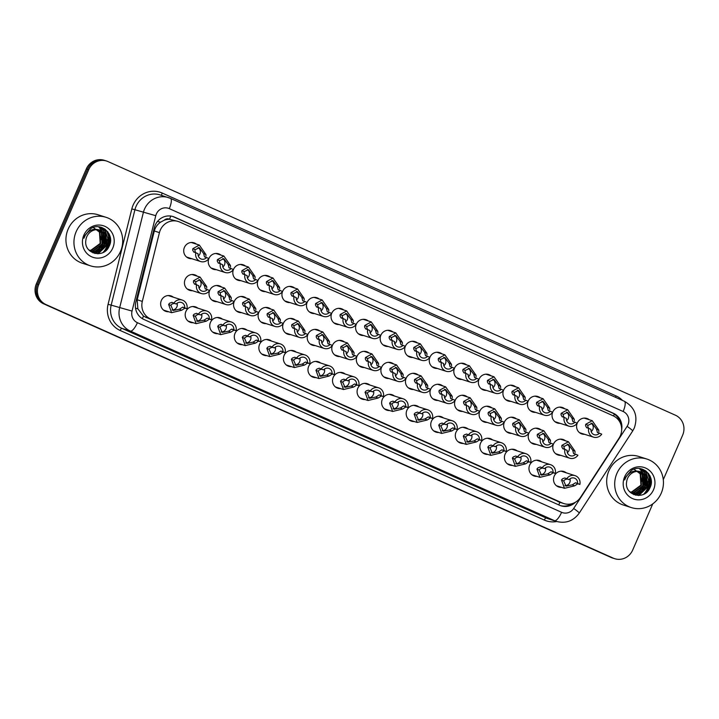 <?xml version="1.0" encoding="UTF-8"?>
<svg xmlns="http://www.w3.org/2000/svg" width="719" height="719" viewBox="0 0 719 719"><rect width="100%" height="100%" fill="white"/><g stroke="black" fill="none" stroke-linecap="round" stroke-linejoin="round"><path stroke-width="1.08" d="M536.994 476.391A8.152 7.765 -72.2 0 1 529.669 465.121A8.152 7.765 -72.2 0 1 541.668 461.832M512.44 465.418A8.152 7.765 -72.2 0 1 505.115 454.147A8.152 7.765 -72.2 0 1 517.114 450.858M487.886 454.444A8.152 7.765 -72.2 0 1 480.562 443.165A8.152 7.765 -72.2 0 1 492.56 439.884M463.333 443.47A8.152 7.765 -72.2 0 1 456.008 432.191A8.152 7.765 -72.2 0 1 468.006 428.91M438.779 432.487A8.152 7.765 -72.2 0 1 431.445 421.217A8.152 7.765 -72.2 0 1 443.443 417.928M414.225 421.514A8.152 7.765 -72.2 0 1 406.891 410.243A8.152 7.765 -72.2 0 1 418.889 406.954M389.671 410.54A8.152 7.765 -72.2 0 1 382.337 399.261A8.152 7.765 -72.2 0 1 394.336 395.98M365.108 399.557A8.152 7.765 -72.2 0 1 357.783 388.287A8.152 7.765 -72.2 0 1 369.782 385.007M340.554 388.584A8.152 7.765 -72.2 0 1 333.23 377.313A8.152 7.765 -72.2 0 1 345.228 374.024M316.001 377.61A8.152 7.765 -72.2 0 1 308.676 366.331A8.152 7.765 -72.2 0 1 320.674 363.05M291.447 366.636A8.152 7.765 -72.2 0 1 284.122 355.357A8.152 7.765 -72.2 0 1 296.12 352.076M266.893 355.653A8.152 7.765 -72.2 0 1 259.559 344.383A8.152 7.765 -72.2 0 1 271.557 341.103M242.339 344.68A8.152 7.765 -72.2 0 1 235.005 333.409A8.152 7.765 -72.2 0 1 247.003 330.12M217.785 333.706A8.152 7.765 -72.2 0 1 210.451 322.427A8.152 7.765 -72.2 0 1 222.45 319.146M193.222 322.732A8.152 7.765 -72.2 0 1 185.897 311.453A8.152 7.765 -72.2 0 1 197.896 308.172M168.668 311.749A8.152 7.765 -72.2 0 1 161.344 300.479A8.152 7.765 -72.2 0 1 173.342 297.19M561.557 487.374A8.152 7.765 -72.2 0 1 554.223 476.095A8.152 7.765 -72.2 0 1 566.221 472.814M536.257 444.378A8.152 7.765 -72.2 0 1 528.932 433.099A8.152 7.765 -72.2 0 1 540.931 429.818M511.703 433.395A8.152 7.765 -72.2 0 1 504.37 422.125A8.152 7.765 -72.2 0 1 516.368 418.835M487.149 422.421A8.152 7.765 -72.2 0 1 479.816 411.151A8.152 7.765 -72.2 0 1 491.814 407.862M462.596 411.448A8.152 7.765 -72.2 0 1 455.262 400.168A8.152 7.765 -72.2 0 1 467.26 396.888M438.033 400.465A8.152 7.765 -72.2 0 1 430.708 389.195A8.152 7.765 -72.2 0 1 442.706 385.914M413.479 389.491A8.152 7.765 -72.2 0 1 406.154 378.221A8.152 7.765 -72.2 0 1 418.152 374.932M388.925 378.518A8.152 7.765 -72.2 0 1 381.6 367.247A8.152 7.765 -72.2 0 1 393.599 363.958M364.371 367.544A8.152 7.765 -72.2 0 1 357.037 356.264A8.152 7.765 -72.2 0 1 369.045 352.984M339.817 356.561A8.152 7.765 -72.2 0 1 332.484 345.291A8.152 7.765 -72.2 0 1 344.482 342.01M315.264 345.587A8.152 7.765 -72.2 0 1 307.93 334.317A8.152 7.765 -72.2 0 1 319.928 331.028M290.71 334.614A8.152 7.765 -72.2 0 1 283.376 323.334A8.152 7.765 -72.2 0 1 295.374 320.054M266.147 323.64A8.152 7.765 -72.2 0 1 258.822 312.361A8.152 7.765 -72.2 0 1 270.82 309.08M241.593 312.657A8.152 7.765 -72.2 0 1 234.268 301.387A8.152 7.765 -72.2 0 1 246.266 298.106M217.039 301.683A8.152 7.765 -72.2 0 1 209.714 290.413A8.152 7.765 -72.2 0 1 221.713 287.124M192.485 290.71A8.152 7.765 -72.2 0 1 185.151 279.43A8.152 7.765 -72.2 0 1 197.159 276.15M560.811 455.352A8.152 7.765 -72.2 0 1 553.486 444.072A8.152 7.765 -72.2 0 1 565.485 440.792M560.074 423.329A8.152 7.765 -72.2 0 1 552.74 412.059A8.152 7.765 -72.2 0 1 564.739 408.769M535.52 412.355A8.152 7.765 -72.2 0 1 528.186 401.076A8.152 7.765 -72.2 0 1 540.185 397.796M510.957 401.382A8.152 7.765 -72.2 0 1 503.633 390.102A8.152 7.765 -72.2 0 1 515.631 386.822M486.404 390.399A8.152 7.765 -72.2 0 1 479.079 379.129A8.152 7.765 -72.2 0 1 491.077 375.839M461.85 379.425A8.152 7.765 -72.2 0 1 454.525 368.155A8.152 7.765 -72.2 0 1 466.523 364.866M437.296 368.452A8.152 7.765 -72.2 0 1 429.962 357.172A8.152 7.765 -72.2 0 1 441.969 353.892M412.742 357.469A8.152 7.765 -72.2 0 1 405.408 346.199A8.152 7.765 -72.2 0 1 417.406 342.918M388.188 346.495A8.152 7.765 -72.2 0 1 380.854 335.225A8.152 7.765 -72.2 0 1 392.853 331.935M363.634 335.521A8.152 7.765 -72.2 0 1 356.3 324.242A8.152 7.765 -72.2 0 1 368.299 320.962M339.071 324.548A8.152 7.765 -72.2 0 1 331.747 313.268A8.152 7.765 -72.2 0 1 343.745 309.988M314.518 313.565A8.152 7.765 -72.2 0 1 307.193 302.295A8.152 7.765 -72.2 0 1 319.191 299.014M289.964 302.591A8.152 7.765 -72.2 0 1 282.639 291.321A8.152 7.765 -72.2 0 1 294.637 288.031M265.41 291.617A8.152 7.765 -72.2 0 1 258.076 280.338A8.152 7.765 -72.2 0 1 270.083 277.058M240.856 280.644A8.152 7.765 -72.2 0 1 233.522 269.364A8.152 7.765 -72.2 0 1 245.521 266.084M216.302 269.661A8.152 7.765 -72.2 0 1 208.968 258.391A8.152 7.765 -72.2 0 1 220.967 255.11M191.739 258.687A8.152 7.765 -72.2 0 1 184.415 247.417A8.152 7.765 -72.2 0 1 196.413 244.127M584.628 434.303A8.152 7.765 -72.2 0 1 577.294 423.033A8.152 7.765 -72.2 0 1 589.292 419.752M619.095 438.096A15.288 14.56 107.8 0 0 620.353 435.75A15.288 14.56 107.8 0 0 613.154 415.798L179.687 222.036A15.288 14.56 107.8 0 0 178.258 221.488A15.288 14.56 107.8 0 0 159.438 232.623L142.317 301.405A15.288 14.56 107.8 0 0 150.379 318.841L562.429 503.03A15.288 14.56 107.8 0 0 563.858 503.57A15.288 14.56 107.8 0 0 580.566 497.305L619.095 438.096M164.202 220.23A15.288 14.56 -72.2 0 1 169.756 219.313L169.522 219.205A5.096 4.853 107.8 0 0 164.202 220.23L160.535 222.189C157.398 224.382 155.322 227.312 154.315 230.988L137.203 299.769L137.832 308.784L143.512 316.144L559.957 502.293A15.288 4.647 -65.9 0 1 558.69 504.873M178.258 221.488L169.756 219.313M105.387 250.967A20.384 19.413 107.8 0 0 106.124 249.888M107.356 247.704A20.384 19.413 107.8 0 0 107.742 246.851A20.384 19.413 107.8 0 0 109.486 239.571M106.852 246.572A20.384 19.413 -72.2 0 1 103.015 252.477A20.384 19.413 -72.2 0 0 106.852 246.572A20.384 19.413 -72.2 0 0 108.156 233.648A20.384 19.413 -72.2 0 1 106.852 246.572M646.129 492.677A20.384 19.413 107.8 0 0 646.875 491.598M648.098 489.414A20.384 19.413 107.8 0 0 648.493 488.569A20.384 19.413 107.8 0 0 650.228 481.281M647.603 488.282A20.384 19.413 -72.2 0 1 643.757 494.187A20.384 19.413 -72.2 0 0 647.603 488.282A20.384 19.413 -72.2 0 0 648.906 475.358A20.384 19.413 -72.2 0 1 647.603 488.282M650.237 478.962A20.384 19.413 107.8 0 0 649.751 475.457M648.358 473.327A20.384 19.413 -72.2 0 1 648.727 474.612A20.384 19.413 -72.2 0 0 648.358 473.327M109.495 237.243A20.384 19.413 107.8 0 0 109.009 233.738M107.607 231.617A20.384 19.413 -72.2 0 1 107.985 232.893A20.384 19.413 -72.2 0 0 107.607 231.617M652.753 503.884L632.675 550.08A15.288 14.56 -72.2 0 1 614.7 558.69A15.288 14.56 -72.2 0 1 613.28 558.151L45.944 304.55A15.288 14.56 -72.2 0 1 38.736 284.589L88.698 169.684L87.511 169.298A15.288 14.56 -72.2 0 1 105.486 160.688A15.288 14.56 -72.2 0 0 87.511 169.298L37.55 284.212L87.511 169.298L86.325 168.92A15.288 14.56 -72.2 0 1 104.3 160.31L106.673 161.065A15.288 14.56 -72.2 0 1 108.093 161.613L675.429 415.214A15.288 14.56 -72.2 0 1 682.637 435.166L663.286 479.672M45.944 304.55L44.758 304.173A15.288 14.56 -72.2 0 1 37.55 284.212A15.288 14.56 -72.2 0 0 44.758 304.173L612.094 557.773L43.571 303.786A15.288 14.56 -72.2 0 1 36.363 283.834L86.325 168.92M614.7 558.69L613.514 558.312A15.288 14.56 -72.2 0 1 612.094 557.773A15.288 14.56 -72.2 0 0 613.514 558.312L612.327 557.935A15.288 14.56 -72.2 0 1 610.907 557.387L43.571 303.786M621.683 429.504A15.288 14.56 107.8 0 0 613.37 413.272L174.573 217.129A15.288 14.56 107.8 0 0 173.153 216.59A15.288 14.56 107.8 0 0 154.333 227.725L135.837 302.025A15.288 14.56 107.8 0 0 143.899 319.461L559.562 505.259A15.288 14.56 107.8 0 0 560.982 505.808A15.288 14.56 107.8 0 0 575.568 502.141M172.551 216.41A15.288 14.56 -72.2 0 1 173.387 216.752L612.184 412.895A15.288 14.56 -72.2 0 1 620.344 423.042M108.075 246.887A20.384 19.413 -72.2 0 1 108.039 246.95A20.384 19.413 -72.2 0 1 106.313 250.149M648.817 488.596A20.384 19.413 -72.2 0 1 648.79 488.659A20.384 19.413 -72.2 0 1 647.055 491.868M109.495 234.771A20.384 19.413 -72.2 0 1 109.701 240.613M650.237 476.481A20.384 19.413 -72.2 0 1 650.452 482.332M88.698 169.684A15.288 14.56 -72.2 0 1 106.673 161.065M571.982 503.695A15.288 14.56 -72.2 0 1 560.398 505.601M599.43 433.162L601.713 434.177A7.648 7.28 107.8 0 1 588.69 428.353L590.973 429.378A5.096 4.853 107.8 0 0 599.43 433.162L597.399 432.505L596.509 429.108L592.186 423.347L588.016 425.306L587.783 426.727L588.942 428.722M591.171 431.571A5.096 4.853 107.8 0 0 591.063 423.158M588.69 428.353L586.551 427.661M586.65 427.706L585.563 425.738L585.733 424.291L592.222 420.687L598.783 430.124L598.864 431.688M575.613 454.201L577.905 455.226A7.648 7.28 107.8 0 1 564.873 449.402L567.156 450.418A5.096 4.853 107.8 0 0 575.613 454.201L573.483 453.509M573.582 453.545L572.692 450.148L568.37 444.396L564.199 446.346L563.966 447.775L565.125 449.77M567.363 452.611A5.096 4.853 107.8 0 0 567.246 444.207M564.873 449.402L562.842 448.746L561.755 446.787L561.916 445.331L568.414 441.736L574.975 451.164L575.047 452.727M569.115 479.636L567.084 478.989L564.712 479.798L563.777 481.038L565.997 486.116L572.27 484.84L575.542 482.764L577.573 483.42A5.096 4.853 107.8 0 0 569.115 479.636L564.801 477.964L562.492 478.8L561.503 480.022L564.478 488.309L556.407 485.72M564.927 485.622A5.096 4.853 107.8 0 0 569.96 478.845M566.833 478.62A7.648 7.28 107.8 0 1 579.865 484.444L577.824 483.788L574.553 485.855L564.478 488.309M579.865 484.444L577.573 483.42M574.876 422.179L577.159 423.203A7.648 7.28 107.8 0 1 564.136 417.38L566.419 418.404A5.096 4.853 107.8 0 0 574.876 422.179L572.836 421.532L571.956 418.125L567.633 412.373L563.453 414.333L563.229 415.753L564.388 417.748M566.617 420.597A5.096 4.853 107.8 0 0 566.509 412.185M564.136 417.38L561.997 416.687M562.096 416.723L561.009 414.764L561.179 413.308L567.668 409.713L574.229 419.15L574.31 420.705M550.323 411.205L552.605 412.23A7.648 7.28 107.8 0 1 539.574 406.406L541.865 407.421A5.096 4.853 107.8 0 0 550.323 411.205L548.282 410.549L547.393 407.152L543.07 401.4L538.899 403.35L538.675 404.779L539.825 406.774M542.063 409.614A5.096 4.853 107.8 0 0 541.946 401.211M539.574 406.406L537.444 405.714M537.542 405.75L536.455 403.79L536.626 402.334L543.115 398.739L549.676 408.167L549.756 409.731M525.769 400.231L528.052 401.247A7.648 7.28 107.8 0 1 515.02 395.423L517.312 396.448A5.096 4.853 107.8 0 0 525.769 400.231L523.729 399.575L522.839 396.178L518.516 390.426L514.346 392.376L514.112 393.805L515.271 395.801M517.509 398.641A5.096 4.853 107.8 0 0 517.392 390.237M515.02 395.423L512.89 394.74M512.989 394.776L511.901 392.808L512.063 391.361L518.561 387.757L525.122 397.194L525.194 398.757M501.206 389.249L503.498 390.273A7.648 7.28 107.8 0 1 490.466 384.449L492.758 385.474A5.096 4.853 107.8 0 0 501.206 389.249L499.175 388.602L498.285 385.195L493.962 379.443L489.792 381.403L489.558 382.823L490.718 384.818M492.955 387.667A5.096 4.853 107.8 0 0 492.839 379.255M490.466 384.449L488.336 383.757M488.435 383.802L487.347 381.834L487.509 380.387L494.007 376.783L500.568 386.22L500.64 387.775M551.06 443.228L553.351 444.243A7.648 7.28 107.8 0 1 540.32 438.419L542.602 439.444A5.096 4.853 107.8 0 0 551.06 443.228L548.93 442.536M549.028 442.571L548.139 439.174L543.816 433.422L539.645 435.372L539.412 436.801L540.571 438.797M542.809 441.637A5.096 4.853 107.8 0 0 542.692 433.233M540.32 438.419L538.288 437.772L537.192 435.804L537.363 434.357L543.852 430.753L550.421 440.19L550.493 441.754M526.506 432.245L528.789 433.269A7.648 7.28 107.8 0 1 515.766 427.446L518.048 428.47A5.096 4.853 107.8 0 0 526.506 432.245L524.376 431.562M524.475 431.598L523.585 428.191L519.262 422.439L515.092 424.399L514.858 425.819L516.017 427.814M518.246 430.663A5.096 4.853 107.8 0 0 518.138 422.251M515.766 427.446L513.726 426.798L512.638 424.83L512.809 423.383L519.298 419.779L525.859 429.216L525.94 430.78M501.952 421.271L504.235 422.296A7.648 7.28 107.8 0 1 491.212 416.472L493.495 417.496A5.096 4.853 107.8 0 0 501.952 421.271L499.822 420.588M499.921 420.624L499.031 417.218L494.708 411.466L490.529 413.425L490.304 414.845L491.463 416.84M493.692 419.689A5.096 4.853 107.8 0 0 493.585 411.277M491.212 416.472L489.172 415.816L488.084 413.856L488.255 412.4L494.744 408.805L501.305 418.242L501.386 419.797M616.911 473.399A25.48 24.257 -72.2 0 1 646.857 459.046A25.48 24.257 -72.2 0 1 661.228 493.216A25.48 24.257 -72.2 0 1 631.291 507.569A25.48 24.257 -72.2 0 1 616.911 473.399M631.291 507.569L623.274 504.999A25.48 24.257 -72.2 0 1 608.894 470.828A25.48 24.257 -72.2 0 1 638.84 456.475L646.857 459.046M632.828 493.405L637.268 493.782L646.57 486.979L645.851 475.69L640.809 471.772M629.467 491.535L633.062 493.477L637.744 493.935L647.046 487.131L646.327 475.843L641.042 471.844L639.011 471.421A11.522 10.965 -72.2 0 0 627.57 478.351A11.522 10.965 -72.2 0 0 626.635 481.874C624.155 495.571 644.557 500.685 649.751 488.201C656.375 476.346 641.887 463.09 631.273 470.514L625.539 477.317L624.658 479.95L625.791 477.443C629.098 472.176 633.511 470.172 639.011 471.421M631.911 493.036L635.389 493.18L644.691 486.377L643.972 475.088L639.847 471.538M632.136 493.135L635.857 493.333L645.159 486.52L644.44 475.241L640.09 471.583M631.012 492.587L633.502 492.578L642.804 485.765L642.085 474.486L638.849 471.403M631.237 492.704L633.978 492.722L643.271 485.918L642.552 474.639L639.101 471.43M630.15 492.048L631.624 491.967L640.917 485.163L640.198 473.884L637.807 471.358M630.365 492.191L632.091 492.12L641.393 485.316L640.674 474.028L638.068 471.358M653.526 489.765A16.618 15.818 -72.2 0 1 632.45 498.537A16.618 15.818 -72.2 0 1 624.622 476.85A16.618 15.818 -72.2 0 1 645.689 468.078A16.618 15.818 -72.2 0 1 653.526 489.765M633.897 469.13L640.027 473.677L641.968 481.388M638.544 492.335L643.379 486.341L644.161 475.385M640.431 492.937L645.258 486.943L646.039 475.987M638.867 495.49L647.145 487.545L648.547 479.933L646.111 472.805L642.552 469.219M645.096 493.423L649.032 488.147L650.434 480.535L647.999 473.408L645.887 470.972M633.736 494.609L635.434 493.962M635.668 493.854L637.016 493.135M637.807 492.623L643.613 485.127M644.017 483.851L643.748 474.774M643.442 473.983L642.867 472.769M642.759 472.581L639.389 468.554M635.614 495.211L638.903 493.737M639.694 493.225L645.491 485.729M645.905 484.453L645.635 475.376M645.329 474.585L643.99 472.122L640.71 468.725M638.4 495.508L646.911 487.473L647.379 486.341M647.783 485.064L645.878 472.725L642.31 469.139M643.918 494.106L648.799 488.075L650.192 480.454L647.765 473.327L645.195 470.496M76.16 231.689A25.48 24.257 -72.2 0 1 106.106 217.327A25.48 24.257 -72.2 0 1 120.486 251.497A25.48 24.257 -72.2 0 1 90.54 265.859A25.48 24.257 -72.2 0 1 76.16 231.689M90.54 265.859L82.532 263.289A25.48 24.257 -72.2 0 1 68.152 229.118A25.48 24.257 -72.2 0 1 98.099 214.765L106.106 217.327M92.086 251.686L96.526 252.072L105.828 245.269L105.109 233.981L100.067 230.053M88.716 249.817L92.32 251.767L96.993 252.225L106.295 245.413L105.576 234.133L100.3 230.125L98.269 229.703A11.522 10.965 -72.2 0 0 86.819 236.641A11.522 10.965 -72.2 0 0 85.885 240.155C83.413 253.861 103.815 258.975 109.009 246.491C115.633 234.628 101.145 221.38 90.531 228.804L84.797 235.607L83.916 238.241L85.04 235.733C88.356 230.466 92.769 228.462 98.269 229.703M91.16 251.326L94.638 251.461L103.94 244.658L103.221 233.378L99.096 229.828M91.394 251.425L95.115 251.614L104.417 244.811L103.698 233.531L99.339 229.873M90.27 250.868L92.76 250.859L102.062 244.056L101.334 232.776L98.099 229.694M90.486 250.994L93.227 251.012L102.529 244.208L101.81 232.92L98.35 229.712M89.399 250.329L90.873 250.257L100.175 243.453L99.456 232.165L97.056 229.649M89.614 250.473L91.349 250.41L100.642 243.606L99.923 232.318L97.326 229.649M112.775 248.055A16.618 15.818 -72.2 0 1 91.699 256.827A16.618 15.818 -72.2 0 1 83.871 235.131A16.618 15.818 -72.2 0 1 104.947 226.359A16.618 15.818 -72.2 0 1 112.775 248.055M93.146 227.411L99.285 231.967L101.226 239.67M97.802 250.625L102.628 244.622L103.41 233.666M99.689 251.228L104.516 245.233L105.298 234.277M98.126 253.771L106.403 245.835L107.796 238.214L105.369 231.087L101.81 227.51M104.354 251.713L108.281 246.437L109.683 238.825L107.248 231.689L105.145 229.253M92.985 252.89L94.683 252.252M94.926 252.144L96.274 251.416M97.065 250.913L102.862 243.417M103.275 242.141L103.006 233.064M102.691 232.264L102.116 231.051M102.017 230.862L98.638 226.845M94.863 253.501L98.152 252.027M98.952 251.515L104.749 244.02M105.154 242.743L104.884 233.666M104.579 232.866L103.248 230.413L99.959 227.015M97.649 253.789L106.16 245.754L106.628 244.622M107.041 243.346L105.127 231.015L101.568 227.42M103.177 252.396L108.048 246.365L109.45 238.744L107.014 231.617L104.453 228.786M476.652 378.275L478.944 379.299A7.648 7.28 107.8 0 1 465.912 373.476L468.195 374.5A5.096 4.853 107.8 0 0 476.652 378.275L474.621 377.628L473.731 374.222L469.408 368.47L465.238 370.429L465.004 371.849L466.164 373.844M468.402 376.693A5.096 4.853 107.8 0 0 468.285 368.281M465.912 373.476L463.782 372.784M463.881 372.819L462.793 370.86L462.955 369.404L469.453 365.809L476.014 375.246L476.086 376.801M452.098 367.301L454.381 368.326A7.648 7.28 107.8 0 1 441.358 362.502L443.641 363.517A5.096 4.853 107.8 0 0 452.098 367.301L450.067 366.645L449.177 363.248L444.854 357.496L440.684 359.446L440.45 360.875L441.61 362.87M443.848 365.71A5.096 4.853 107.8 0 0 443.731 357.307M441.358 362.502L439.228 361.81M439.318 361.846L438.231 359.886L438.401 358.43L444.89 354.827L451.451 364.263L451.532 365.827M427.544 356.327L429.827 357.343A7.648 7.28 107.8 0 1 416.804 351.519L419.087 352.544A5.096 4.853 107.8 0 0 427.544 356.327L425.513 355.671L424.623 352.274L420.3 346.513L416.13 348.472L415.897 349.901L417.056 351.888M419.285 354.737A5.096 4.853 107.8 0 0 419.177 346.324M416.804 351.519L414.665 350.836M414.764 350.872L413.677 348.904L413.847 347.457L420.336 343.853L426.897 353.29L426.978 354.853M477.398 410.297L479.681 411.322A7.648 7.28 107.8 0 1 466.649 405.498L468.941 406.514A5.096 4.853 107.8 0 0 477.398 410.297L475.268 409.605M475.358 409.641L474.468 406.244L470.145 400.492L465.975 402.442L465.75 403.871L466.901 405.867M469.139 408.707A5.096 4.853 107.8 0 0 469.022 400.303M466.649 405.498L464.618 404.842L463.53 402.883L463.701 401.427L470.19 397.823L476.751 407.26L476.832 408.823M452.844 399.324L455.127 400.339A7.648 7.28 107.8 0 1 442.095 394.515L444.387 395.54A5.096 4.853 107.8 0 0 452.844 399.324L450.714 398.632M450.804 398.668L449.914 395.27L445.591 389.509L441.421 391.469L441.187 392.898L442.347 394.884M444.585 397.733A5.096 4.853 107.8 0 0 444.468 389.321M442.095 394.515L440.064 393.868L438.976 391.9L439.147 390.453L445.636 386.849L452.197 396.286L452.269 397.85M428.281 388.341L430.573 389.365A7.648 7.28 107.8 0 1 417.541 383.542L419.833 384.566A5.096 4.853 107.8 0 0 428.281 388.341L426.151 387.658M426.25 387.694L425.36 384.288L421.037 378.536L416.867 380.495L416.634 381.915L417.793 383.91M420.031 386.759A5.096 4.853 107.8 0 0 419.914 378.347M417.541 383.542L415.51 382.885L414.423 380.926L414.584 379.479L421.082 375.875L427.643 385.312L427.715 386.867M402.991 345.345L405.273 346.369A7.648 7.28 107.8 0 1 392.25 340.545L394.533 341.57A5.096 4.853 107.8 0 0 402.991 345.345L400.95 344.698L400.07 341.291L395.747 335.539L391.567 337.499L391.343 338.919L392.502 340.914M394.731 343.763A5.096 4.853 107.8 0 0 394.623 335.351M392.25 340.545L390.111 339.853M390.21 339.889L389.123 337.93L389.294 336.483L395.783 332.879L402.343 342.316L402.424 343.871M378.437 334.371L380.719 335.396A7.648 7.28 107.8 0 1 367.688 329.572L369.979 330.596A5.096 4.853 107.8 0 0 378.437 334.371L376.397 333.715L375.507 330.318L371.184 324.566L367.014 326.525L366.789 327.945L367.939 329.94M370.177 332.789A5.096 4.853 107.8 0 0 370.06 324.377M367.688 329.572L365.558 328.88M365.656 328.916L364.569 326.956L364.74 325.5L371.229 321.905L377.79 331.333L377.87 332.897M353.883 323.397L356.166 324.422A7.648 7.28 107.8 0 1 343.134 318.598L345.426 319.613A5.096 4.853 107.8 0 0 353.883 323.397L351.843 322.741L350.953 319.344L346.63 313.592L342.46 315.542L342.226 316.971L343.385 318.966M345.623 321.806A5.096 4.853 107.8 0 0 345.506 313.403M343.134 318.598L341.004 317.906M341.103 317.942L340.015 315.983L340.177 314.527L346.675 310.923L353.236 320.359L353.308 321.923M329.32 312.423L331.612 313.439A7.648 7.28 107.8 0 1 318.58 307.615L320.863 308.64A5.096 4.853 107.8 0 0 329.32 312.423L327.289 311.767L326.399 308.37L322.076 302.609L317.906 304.568L317.672 305.997L318.832 307.984M321.069 310.833A5.096 4.853 107.8 0 0 320.953 302.42M318.58 307.615L316.45 306.923M316.549 306.968L315.461 305L315.623 303.553L322.121 299.949L328.682 309.386L328.754 310.95M304.766 301.441L307.058 302.465A7.648 7.28 107.8 0 1 294.026 296.641L296.309 297.666A5.096 4.853 107.8 0 0 304.766 301.441L302.735 300.794L301.845 297.387L297.522 291.635L293.352 293.595L293.118 295.015L294.278 297.01M296.516 299.859A5.096 4.853 107.8 0 0 296.399 291.447M294.026 296.641L291.896 295.949M291.995 295.985L290.907 294.026L291.069 292.57L297.567 288.975L304.128 298.412L304.2 299.967M403.727 377.367L406.019 378.392A7.648 7.28 107.8 0 1 392.987 372.568L395.27 373.592A5.096 4.853 107.8 0 0 403.727 377.367L401.597 376.675M401.696 376.72L400.807 373.314L396.484 367.562L392.313 369.521L392.08 370.941L393.239 372.936M395.477 375.785A5.096 4.853 107.8 0 0 395.36 367.373M392.987 372.568L390.956 371.912L389.869 369.952L390.031 368.496L396.529 364.901L403.089 374.329L403.161 375.893M379.174 366.393L381.456 367.418A7.648 7.28 107.8 0 1 368.434 361.594L370.716 362.61A5.096 4.853 107.8 0 0 379.174 366.393L377.044 365.701M377.142 365.737L376.253 362.34L371.93 356.588L367.76 358.538L367.526 359.967L368.685 361.963M370.923 364.803A5.096 4.853 107.8 0 0 370.806 356.399M368.434 361.594L366.402 360.938L365.306 358.979L365.477 357.523L371.966 353.919L378.527 363.356L378.607 364.919M354.62 355.42L356.903 356.435A7.648 7.28 107.8 0 1 343.88 350.611L346.163 351.636A5.096 4.853 107.8 0 0 354.62 355.42L352.49 354.728M352.589 354.764L351.699 351.366L347.376 345.605L343.206 347.565L342.972 348.994L344.131 350.98M346.36 353.829A5.096 4.853 107.8 0 0 346.252 345.417M343.88 350.611L341.84 349.964L340.752 347.996L340.923 346.549L347.412 342.945L353.973 352.382L354.054 353.946M330.066 344.437L332.349 345.462A7.648 7.28 107.8 0 1 319.326 339.638L321.609 340.662A5.096 4.853 107.8 0 0 330.066 344.437L327.936 343.754M328.026 343.79L327.145 340.384L322.822 334.632L318.643 336.591L318.418 338.011L319.578 340.006M321.806 342.855A5.096 4.853 107.8 0 0 321.699 334.443M319.326 339.638L317.286 338.982L316.198 337.022L316.369 335.566L322.858 331.971L329.419 341.408L329.5 342.963M305.512 333.463L307.795 334.488A7.648 7.28 107.8 0 1 294.763 328.664L297.055 329.679A5.096 4.853 107.8 0 0 305.512 333.463L303.382 332.771M303.472 332.807L302.582 329.41L298.259 323.658L294.089 325.617L293.864 327.037L295.015 329.032M297.253 331.881A5.096 4.853 107.8 0 0 297.136 323.469M294.763 328.664L292.732 328.008L291.644 326.049L291.815 324.593L298.304 320.998L304.865 330.425L304.946 331.989M280.212 290.467L282.495 291.492A7.648 7.28 107.8 0 1 269.472 285.668L271.755 286.683A5.096 4.853 107.8 0 0 280.212 290.467L278.181 289.811L277.291 286.414L272.968 280.662L268.798 282.621L268.564 284.041L269.724 286.036M271.953 288.876A5.096 4.853 107.8 0 0 271.845 280.473M269.472 285.668L267.342 284.976M267.432 285.012L266.345 283.052L266.515 281.596L273.004 278.001L279.565 287.429L279.646 288.993M255.658 279.493L257.941 280.509A7.648 7.28 107.8 0 1 244.918 274.685L247.201 275.71A5.096 4.853 107.8 0 0 255.658 279.493L253.627 278.837L252.737 275.44L248.415 269.688L244.235 271.638L244.011 273.067L245.17 275.062M247.399 277.902A5.096 4.853 107.8 0 0 247.291 269.499M244.918 274.685L242.779 274.002M242.878 274.038L241.791 272.07L241.961 270.623L248.45 267.019L255.011 276.456L255.092 278.019M231.105 268.52L233.387 269.535A7.648 7.28 107.8 0 1 220.365 263.711L222.647 264.736A5.096 4.853 107.8 0 0 231.105 268.52L229.064 267.863L228.184 264.466L223.861 258.705L219.681 260.664L219.457 262.084L220.616 264.08M222.845 266.929A5.096 4.853 107.8 0 0 222.737 258.516M220.365 263.711L218.225 263.019M218.324 263.064L217.237 261.096L217.408 259.649L223.897 256.045L230.457 265.482L230.538 267.046M206.551 257.537L208.834 258.561A7.648 7.28 107.8 0 1 195.802 252.737L198.093 253.762A5.096 4.853 107.8 0 0 206.551 257.537L204.511 256.89L203.621 253.483L199.298 247.731L195.128 249.691L194.903 251.111L196.053 253.106M198.291 255.955A5.096 4.853 107.8 0 0 198.174 247.543M195.802 252.737L193.672 252.045M193.77 252.081L192.683 250.122L192.854 248.666L199.343 245.071L205.904 254.508L205.976 256.063M280.958 322.489L283.241 323.505A7.648 7.28 107.8 0 1 270.209 317.69L272.501 318.706A5.096 4.853 107.8 0 0 280.958 322.489L278.828 321.797M278.918 321.833L278.028 318.436L273.705 312.684L269.535 314.634L269.301 316.063L270.461 318.059M272.699 320.899A5.096 4.853 107.8 0 0 272.582 312.495M270.209 317.69L268.178 317.034L267.091 315.075L267.252 313.619L273.75 310.015L280.311 319.452L280.383 321.016M256.395 311.516L258.687 312.531A7.648 7.28 107.8 0 1 245.655 306.707L247.938 307.732A5.096 4.853 107.8 0 0 256.395 311.516L254.265 310.824M254.364 310.86L253.474 307.462L249.151 301.701L244.981 303.661L244.748 305.081L245.907 307.076M248.145 309.925A5.096 4.853 107.8 0 0 248.028 301.513M245.655 306.707L243.624 306.06L242.537 304.092L242.698 302.645L249.196 299.041L255.757 308.478L255.829 310.042M231.842 300.533L234.133 301.558A7.648 7.28 107.8 0 1 221.101 295.734L223.384 296.758A5.096 4.853 107.8 0 0 231.842 300.533L229.712 299.85M229.81 299.886L228.921 296.48L224.598 290.728L220.427 292.687L220.194 294.107L221.353 296.102M223.591 298.951A5.096 4.853 107.8 0 0 223.474 290.539M221.101 295.734L219.07 295.078L217.983 293.118L218.145 291.662L224.643 288.067L231.203 297.504L231.275 299.059M207.288 289.559L209.571 290.584A7.648 7.28 107.8 0 1 196.548 284.76L198.83 285.776A5.096 4.853 107.8 0 0 207.288 289.559L205.158 288.867M205.257 288.903L204.367 285.506L200.044 279.754L195.874 281.713L195.64 283.133L196.799 285.128M199.037 287.968A5.096 4.853 107.8 0 0 198.92 279.565M196.548 284.76L194.507 284.104L193.42 282.145L193.591 280.689L200.08 277.094L206.641 286.522L206.721 288.085M544.562 468.662L542.53 468.006L540.158 468.815L539.223 470.064L541.443 475.142L547.716 473.866L550.988 471.79L553.019 472.446A5.096 4.853 107.8 0 0 544.562 468.662L540.248 466.991L537.938 467.826L536.94 469.049L539.924 477.335L531.853 474.747M540.373 474.639A5.096 4.853 107.8 0 0 545.406 467.871M542.279 467.638A7.648 7.28 107.8 0 1 555.311 473.462L553.271 472.814L549.999 474.882L539.924 477.335M555.311 473.462L553.019 472.446M520.008 457.688L517.977 457.032L515.595 457.841L514.669 459.09L516.889 464.168L523.162 462.883L526.434 460.816L528.465 461.463A5.096 4.853 107.8 0 0 520.008 457.688L515.685 456.008L513.384 456.853L512.386 458.066L515.37 466.361L507.299 463.764M515.82 463.665A5.096 4.853 107.8 0 0 520.844 456.898M517.725 456.664A7.648 7.28 107.8 0 1 530.748 462.488L528.717 461.832L525.445 463.908L515.37 466.361M530.748 462.488L528.465 461.463M495.454 446.715L493.423 446.059L491.041 446.867L490.115 448.117L492.335 453.195L498.609 451.909L501.88 449.833L503.911 450.489A5.096 4.853 107.8 0 0 495.454 446.715L491.131 445.034L488.83 445.879L487.833 447.092L490.816 455.379L482.746 452.79M491.266 452.691A5.096 4.853 107.8 0 0 496.29 445.915M493.171 445.69A7.648 7.28 107.8 0 1 506.194 451.514L504.163 450.858L500.882 452.925L490.816 455.379M506.194 451.514L503.911 450.489M470.9 435.732L468.86 435.085L466.487 435.894L465.561 437.134L467.781 442.212L474.055 440.936L477.317 438.86L479.357 439.516A5.096 4.853 107.8 0 0 470.9 435.732L466.577 434.06L464.276 434.896L463.279 436.118L466.263 444.405L458.192 441.817M466.712 441.718A5.096 4.853 107.8 0 0 471.736 434.941M468.617 434.716A7.648 7.28 107.8 0 1 481.64 440.54L479.609 439.884L476.329 441.951L466.263 444.405M481.64 440.54L479.357 439.516M446.346 424.758L444.306 424.102L441.933 424.911L440.999 426.16L443.219 431.238L449.501 429.953L452.763 427.886L454.803 428.542A5.096 4.853 107.8 0 0 446.346 424.758L442.023 423.087L439.713 423.922L438.725 425.145L441.709 433.431L433.629 430.843M442.158 430.735A5.096 4.853 107.8 0 0 447.182 423.967M444.054 423.734A7.648 7.28 107.8 0 1 457.086 429.558L455.055 428.91L451.775 430.978L441.709 433.431M457.086 429.558L454.803 428.542M421.792 413.784L419.752 413.128L417.38 413.937L416.445 415.187L418.665 420.264L424.938 418.979L428.209 416.912L430.241 417.559A5.096 4.853 107.8 0 0 421.792 413.784L417.469 412.104L415.16 412.949L414.171 414.162L417.155 422.448L409.075 419.86M417.604 419.761A5.096 4.853 107.8 0 0 422.628 412.994M419.501 412.76A7.648 7.28 107.8 0 1 432.532 418.584L430.492 417.928L427.221 420.004L417.155 422.448M432.532 418.584L430.241 417.559M397.23 402.802L395.198 402.155L392.826 402.964L391.891 404.204L394.111 409.291L400.384 408.006L403.656 405.929L405.687 406.586A5.096 4.853 107.8 0 0 397.23 402.802L392.916 401.13L390.606 401.975L389.608 403.188L392.592 411.475L384.521 408.886M393.041 408.787A5.096 4.853 107.8 0 0 398.074 402.011M394.947 401.786A7.648 7.28 107.8 0 1 407.979 407.61L405.938 406.954L402.667 409.021L392.592 411.475M407.979 407.61L405.687 406.586M372.676 391.828L370.644 391.181L368.263 391.99L367.337 393.23L369.557 398.308L375.83 397.032L379.102 394.956L381.133 395.612A5.096 4.853 107.8 0 0 372.676 391.828L368.362 390.156L366.052 390.992L365.054 392.214L368.038 400.501L359.967 397.913M368.488 397.805A5.096 4.853 107.8 0 0 373.521 391.037M370.393 390.803A7.648 7.28 107.8 0 1 383.425 396.627L381.385 395.98L378.113 398.047L368.038 400.501M383.425 396.627L381.133 395.612M348.122 380.854L346.091 380.198L343.709 381.007L342.783 382.256L345.003 387.334L351.276 386.049L354.548 383.982L356.579 384.638A5.096 4.853 107.8 0 0 348.122 380.854L343.799 379.183L341.498 380.018L340.5 381.241L343.484 389.527L335.413 386.939M343.934 386.831A5.096 4.853 107.8 0 0 348.958 380.063M345.839 379.83A7.648 7.28 107.8 0 1 358.862 385.654L356.831 385.007L353.559 387.074L343.484 389.527M358.862 385.654L356.579 384.638M323.568 369.881L321.537 369.224L319.155 370.033L318.229 371.283L320.449 376.361L326.723 375.075L329.994 373.008L332.025 373.655A5.096 4.853 107.8 0 0 323.568 369.881L319.245 368.2L316.944 369.045L315.947 370.258L318.93 378.545L310.86 375.956M319.38 375.857A5.096 4.853 107.8 0 0 324.404 369.081M321.285 368.856A7.648 7.28 107.8 0 1 334.308 374.68L332.277 374.024L328.996 376.1L318.93 378.545M334.308 374.68L332.025 373.655M299.014 358.898L296.974 358.251L294.601 359.06L293.676 360.3L295.895 365.387L302.169 364.102L305.431 362.025L307.471 362.682A5.096 4.853 107.8 0 0 299.014 358.898L294.691 357.226L292.381 358.071L291.393 359.284L294.377 367.571L286.306 364.982M294.826 364.884A5.096 4.853 107.8 0 0 299.85 358.107M296.722 357.882A7.648 7.28 107.8 0 1 309.754 363.706L307.723 363.05L304.443 365.117L294.377 367.571M309.754 363.706L307.471 362.682M274.46 347.924L272.42 347.277L270.047 348.077L269.113 349.326L271.333 354.404L277.615 353.128L280.877 351.052L282.918 351.708A5.096 4.853 107.8 0 0 274.46 347.924L270.137 346.252L267.827 347.088L266.839 348.311L269.823 356.597L261.743 354.009M270.272 353.901A5.096 4.853 107.8 0 0 275.296 347.133M272.168 346.9A7.648 7.28 107.8 0 1 285.2 352.723L283.169 352.076L279.889 354.143L269.823 356.597M285.2 352.723L282.918 351.708M249.906 336.95L247.866 336.294L245.494 337.103L244.559 338.352L246.779 343.43L253.052 342.145L256.324 340.078L258.355 340.725A5.096 4.853 107.8 0 0 249.906 336.95L245.583 335.279L243.274 336.115L242.285 337.328L245.269 345.623L237.189 343.026M245.709 342.927A5.096 4.853 107.8 0 0 250.742 336.159M247.615 335.926A7.648 7.28 107.8 0 1 260.646 341.75L258.606 341.103L255.335 343.17L245.269 345.623M260.646 341.75L258.355 340.725M225.344 325.977L223.312 325.321L220.94 326.129L220.005 327.379L222.225 332.457L228.498 331.171L231.77 329.104L233.801 329.751A5.096 4.853 107.8 0 0 225.344 325.977L221.03 324.296L218.72 325.141L217.722 326.354L220.706 334.641L212.635 332.052M221.155 331.953A5.096 4.853 107.8 0 0 226.188 325.177M223.061 324.952A7.648 7.28 107.8 0 1 236.093 330.776L234.052 330.12L230.781 332.187L220.706 334.641M236.093 330.776L233.801 329.751M200.79 314.994L198.759 314.347L196.377 315.156L195.451 316.396L197.671 321.474L203.944 320.198L207.216 318.122L209.247 318.778A5.096 4.853 107.8 0 0 200.79 314.994L196.476 313.322L194.166 314.158L193.168 315.38L196.152 323.667L188.081 321.078M196.602 320.98A5.096 4.853 107.8 0 0 201.635 314.203M198.507 313.978A7.648 7.28 107.8 0 1 211.539 319.802L209.499 319.146L206.227 321.213L196.152 323.667M211.539 319.802L209.247 318.778M176.236 304.02L174.205 303.364L171.823 304.173L170.897 305.422L173.117 310.5L179.391 309.224L182.662 307.148L184.693 307.804A5.096 4.853 107.8 0 0 176.236 304.02L171.913 302.348L169.612 303.184L168.614 304.407L171.598 312.693L163.528 310.105M172.048 309.997A5.096 4.853 107.8 0 0 177.072 303.229M173.953 302.996A7.648 7.28 107.8 0 1 186.976 308.819L184.945 308.172L181.673 310.24L171.598 312.693M186.976 308.819L184.693 307.804M157.488 221.434L160.535 222.189M613.604 416.004A15.288 4.647 -65.9 0 0 614.323 414.081M142.308 318.625A15.288 4.647 -65.9 0 0 143.512 316.144M135.532 308.208L137.832 308.784M169.522 219.205A15.288 4.647 -65.9 0 0 170.771 216.051M557.674 501.503L562.429 503.03M145.624 317.313L150.379 318.841M137.203 299.769L142.317 301.405M154.315 230.988L159.438 232.623M610.907 557.387L613.28 558.151M36.363 283.834L38.736 284.589M612.184 412.895L613.37 413.272M627.948 424.812A10.192 9.707 107.8 0 0 623.148 411.502L169.271 208.627A10.192 9.707 107.8 0 0 156.347 214.001A10.192 9.707 107.8 0 0 155.771 215.691L132.035 311.075A10.192 9.707 107.8 0 0 137.41 322.696L561.584 512.305A10.192 9.707 107.8 0 0 573.663 508.486L627.103 426.367A10.192 9.707 107.8 0 0 627.948 424.812M624.236 401.211A10.192 3.101 114.1 0 1 624.335 401.247A10.192 3.101 114.1 0 1 623.148 411.502M561.584 512.305A10.192 3.101 114.1 0 1 554.547 520.691L546.098 517.986A20.384 19.413 107.8 0 0 547.995 518.705L556.452 521.419A20.384 19.413 -72.2 0 1 554.547 520.691L130.382 331.091A20.384 19.413 -72.2 0 1 119.633 307.849L143.369 212.456A20.384 19.413 -72.2 0 1 144.51 209.094A20.384 19.413 -72.2 0 1 168.471 197.608A20.384 19.413 -72.2 0 1 170.367 198.327A10.192 3.101 114.1 0 1 170.466 198.363A10.192 3.101 114.1 0 1 169.271 208.627M627.103 426.367A10.192 0.863 33.1 0 1 632.684 430.978L634.329 427.922C638.202 416.202 634.868 407.314 624.335 401.247L170.466 198.363L160.013 194.894A20.384 19.413 107.8 0 0 136.062 206.38A20.384 19.413 107.8 0 0 134.92 209.741L155.771 215.691M556.785 521.527A22.936 21.84 -72.2 0 1 544.337 520.08L120.163 330.47A22.936 21.84 -72.2 0 1 108.075 304.326L131.82 208.932A22.936 21.84 -72.2 0 1 162.188 193.043L616.057 395.926A2.552 0.773 -65.9 0 0 615.599 397.346M616.057 395.926A22.936 21.84 -72.2 0 1 622.519 400.438M132.035 311.075L111.175 305.135A20.384 19.413 107.8 0 0 121.924 328.376L546.098 517.986A2.552 0.773 -65.9 0 0 544.337 520.08M131.82 208.932L134.92 209.741L111.175 305.135L108.075 304.326M137.41 322.696A10.192 3.101 114.1 0 1 130.382 331.091L121.924 328.376A2.552 0.773 -65.9 0 0 120.163 330.47M162.188 193.043A2.552 0.773 -65.9 0 0 161.739 195.442M573.663 508.486A10.192 0.863 33.1 0 1 579.244 513.096L632.684 430.978M173.387 216.752L174.573 217.129M585.733 424.291L588.016 425.306M596.509 429.108L598.783 430.124M564.199 446.346L561.916 445.331M574.975 451.164L572.692 450.148M574.553 485.855L572.27 484.84M563.777 481.038L561.503 480.022M567.084 478.989L564.801 477.964M577.824 483.788L575.542 482.764M561.179 413.308L563.453 414.333M571.956 418.125L574.229 419.15M536.626 402.334L538.899 403.35M547.393 407.152L549.676 408.167M512.063 391.361L514.346 392.376M522.839 396.178L525.122 397.194M487.509 380.387L489.792 381.403M498.285 385.195L500.568 386.22M539.645 435.372L537.363 434.357M550.421 440.19L548.139 439.174M515.092 424.399L512.809 423.383M525.859 429.216L523.585 428.191M490.529 413.425L488.255 412.4M501.305 418.242L499.031 417.218M649.167 475.969A20.384 19.413 -72.2 0 1 647.747 488.327A20.384 19.413 -72.2 0 1 644.251 493.854M649.994 475.942A20.384 19.413 -72.2 0 1 650.416 480.31M648.583 473.614A20.384 19.413 -72.2 0 1 648.987 475.115M651.019 479.034A20.896 19.898 -72.2 0 1 649.23 488.857A20.896 19.898 -72.2 0 1 648.772 489.846M647.747 490.43A20.384 19.413 -72.2 0 1 646.579 492.299M108.416 234.259A20.384 19.413 -72.2 0 1 107.005 246.617A20.384 19.413 -72.2 0 1 103.509 252.144M109.252 234.223A20.384 19.413 -72.2 0 1 109.665 238.591M107.832 231.904A20.384 19.413 -72.2 0 1 108.236 233.396M110.277 237.324A20.896 19.898 -72.2 0 1 108.488 247.147A20.896 19.898 -72.2 0 1 108.03 248.136M106.996 248.72A20.384 19.413 -72.2 0 1 105.837 250.589M462.955 369.404L465.238 370.429M473.731 374.222L476.014 375.246M438.401 358.43L440.684 359.446M449.177 363.248L451.451 364.263M413.847 347.457L416.13 348.472M424.623 352.274L426.897 353.29M465.975 402.442L463.701 401.427M476.751 407.26L474.468 406.244M441.421 391.469L439.147 390.453M452.197 396.286L449.914 395.27M416.867 380.495L414.584 379.479M427.643 385.312L425.36 384.288M389.294 336.483L391.567 337.499M400.07 341.291L402.343 342.316M364.74 325.5L367.014 326.525M375.507 330.318L377.79 331.333M340.177 314.527L342.46 315.542M350.953 319.344L353.236 320.359M315.623 303.553L317.906 304.568M326.399 308.37L328.682 309.386M291.069 292.57L293.352 293.595M301.845 297.387L304.128 298.412M392.313 369.521L390.031 368.496M403.089 374.329L400.807 373.314M367.76 358.538L365.477 357.523M378.527 363.356L376.253 362.34M343.206 347.565L340.923 346.549M353.973 352.382L351.699 351.366M318.643 336.591L316.369 335.566M329.419 341.408L327.145 340.384M294.089 325.617L291.815 324.593M304.865 330.425L302.582 329.41M266.515 281.596L268.798 282.621M277.291 286.414L279.565 287.429M241.961 270.623L244.235 271.638M252.737 275.44L255.011 276.456M217.408 259.649L219.681 260.664M228.184 264.466L230.457 265.482M192.854 248.666L195.128 249.691M203.621 253.483L205.904 254.508M269.535 314.634L267.252 313.619M280.311 319.452L278.028 318.436M244.981 303.661L242.698 302.645M255.757 308.478L253.474 307.462M220.427 292.687L218.145 291.662M231.203 297.504L228.921 296.48M195.874 281.713L193.591 280.689M206.641 286.522L204.367 285.506M549.999 474.882L547.716 473.866M539.223 470.064L536.94 469.049M542.53 468.006L540.248 466.991M553.271 472.814L550.988 471.79M525.445 463.908L523.162 462.883M514.669 459.09L512.386 458.066M517.977 457.032L515.685 456.008M528.717 461.832L526.434 460.816M500.882 452.925L498.609 451.909M490.115 448.117L487.833 447.092M493.423 446.059L491.131 445.034M504.163 450.858L501.88 449.833M476.329 441.951L474.055 440.936M465.561 437.134L463.279 436.118M468.86 435.085L466.577 434.06M479.609 439.884L477.317 438.86M451.775 430.978L449.501 429.953M440.999 426.16L438.725 425.145M444.306 424.102L442.023 423.087M455.055 428.91L452.763 427.886M427.221 420.004L424.938 418.979M416.445 415.187L414.171 414.162M419.752 413.128L417.469 412.104M430.492 417.928L428.209 416.912M402.667 409.021L400.384 408.006M391.891 404.204L389.608 403.188M395.198 402.155L392.916 401.13M405.938 406.954L403.656 405.929M378.113 398.047L375.83 397.032M367.337 393.23L365.054 392.214M370.644 391.181L368.362 390.156M381.385 395.98L379.102 394.956M353.559 387.074L351.276 386.049M342.783 382.256L340.5 381.241M346.091 380.198L343.799 379.183M356.831 385.007L354.548 383.982M328.996 376.1L326.723 375.075M318.229 371.283L315.947 370.258M321.537 369.224L319.245 368.2M332.277 374.024L329.994 373.008M304.443 365.117L302.169 364.102M293.676 360.3L291.393 359.284M296.974 358.251L294.691 357.226M307.723 363.05L305.431 362.025M279.889 354.143L277.615 353.128M269.113 349.326L266.839 348.311M272.42 347.277L270.137 346.252M283.169 352.076L280.877 351.052M255.335 343.17L253.052 342.145M244.559 338.352L242.285 337.328M247.866 336.294L245.583 335.279M258.606 341.103L256.324 340.078M230.781 332.187L228.498 331.171M220.005 327.379L217.722 326.354M223.312 325.321L221.03 324.296M234.052 330.12L231.77 329.104M206.227 321.213L203.944 320.198M195.451 316.396L193.168 315.38M198.759 314.347L196.476 313.322M209.499 319.146L207.216 318.122M181.673 310.24L179.391 309.224M170.897 305.422L168.614 304.407M174.205 303.364L171.913 302.348M184.945 308.172L182.662 307.148M559.103 502.051L563.858 503.57M556.452 521.419C565.844 523.792 573.438 521.014 579.244 513.096M593.481 437.143L579.478 432.658M592.222 420.687L584.152 418.099M568.414 441.736L560.335 439.138M569.664 458.192L555.67 453.698M575.074 475.654L561.081 471.161M568.918 426.169L554.924 421.676M567.668 409.713L559.598 407.125M544.364 415.196L530.37 410.702M543.115 398.739L535.044 396.142M519.81 404.213L505.816 399.728M518.561 387.757L510.49 385.168M495.256 393.239L481.263 388.754M494.007 376.783L485.927 374.195M543.852 430.753L535.781 428.164M545.11 447.209L531.116 442.724M519.298 419.779L511.227 417.191M520.556 436.235L506.553 431.751M494.744 408.805L486.673 406.217M495.993 425.262L482 420.768M470.702 382.265L456.709 377.772M469.453 365.809L461.373 363.221M446.148 371.292L432.155 366.798M444.89 354.827L436.819 352.238M421.595 360.309L407.592 355.824M420.336 343.853L412.266 341.264M470.19 397.823L462.119 395.234M471.439 414.288L457.446 409.794M445.636 386.849L437.565 384.261M446.885 403.305L432.892 398.82M421.082 375.875L413.003 373.287M422.332 392.331L408.338 387.847M397.032 349.335L383.038 344.85M395.783 332.879L387.712 330.291M372.478 338.361L358.484 333.868M371.229 321.905L363.158 319.308M347.924 327.388L333.931 322.894M346.675 310.923L338.604 308.334M323.37 316.405L309.377 311.92M322.121 299.949L314.041 297.36M298.816 305.431L284.823 300.937M297.567 288.975L289.487 286.387M396.529 364.901L388.449 362.313M397.778 381.358L383.784 376.864M371.966 353.919L363.895 351.33M373.224 370.384L359.23 365.89M347.412 342.945L339.341 340.357M348.67 359.401L334.668 354.916M322.858 331.971L314.787 329.383M324.107 348.427L310.114 343.943M298.304 320.998L290.233 318.4M299.553 337.454L285.56 332.96M274.263 294.457L260.26 289.964M273.004 278.001L264.934 275.404M249.7 283.475L235.706 278.99M248.45 267.019L240.38 264.43M225.146 272.501L211.152 268.016M223.897 256.045L215.826 253.456M200.592 261.527L186.598 257.034M199.343 245.071L191.272 242.483M273.75 310.015L265.679 307.426M275 326.471L261.006 321.986M249.196 299.041L241.117 296.453M250.446 315.497L236.452 311.012M224.643 288.067L216.563 285.479M225.892 304.523L211.898 300.03M200.08 277.094L192.009 274.496M201.338 293.55L187.335 289.056M550.52 464.672L536.527 460.187M525.966 453.698L511.964 449.213M501.404 442.724L487.41 438.231M476.85 431.751L462.856 427.257M452.296 420.768L438.302 416.283M427.742 409.794L413.749 405.309M403.188 398.82L389.195 394.327M378.634 387.847L364.641 383.353M354.081 376.864L340.078 372.379M329.518 365.89L315.524 361.396M304.964 354.916L290.97 350.423M280.41 343.934L266.416 339.449M255.856 332.96L241.863 328.475M231.302 321.986L217.309 317.492M206.748 311.012L192.755 306.519M182.195 300.03L168.192 295.545"/></g></svg>
